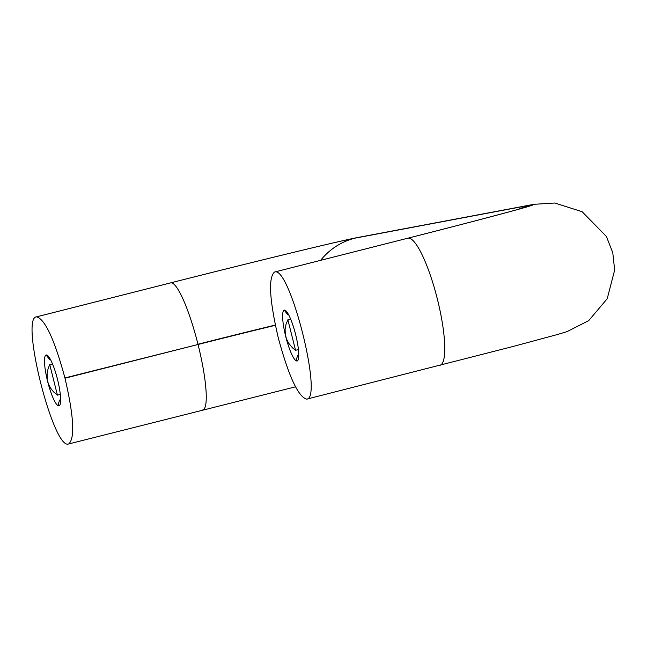 <?xml version="1.0" encoding="UTF-8"?>
<svg xmlns="http://www.w3.org/2000/svg" width="647" height="647" viewBox="0 0 647 647"><rect width="100%" height="100%" fill="white"/><g stroke="black" fill="none" stroke-linecap="round" stroke-linejoin="round"><path stroke-width="0.97" d="M306.654 399.142L306.807 399.11C323.185 398.245 289.783 265.909 274.716 271.991L274.554 272.031C268.173 277.612 269.411 299.529 278.259 337.774L278.323 338.025C288.732 376.352 298.17 396.716 306.638 399.142L306.638 399.142M284.3 310.139A26.22 5.039 75.8 0 1 295.655 334.628A26.22 5.039 75.8 0 1 297.135 360.977A26.22 5.039 75.8 0 1 297.078 360.994A26.22 5.039 75.8 0 1 285.731 336.497A26.22 5.039 75.8 0 1 284.243 310.148A26.22 5.039 75.8 0 1 284.3 310.139M36.62 316.836L36.45 316.868C20.073 317.726 53.475 450.069 68.533 443.988L68.703 443.947C75.076 438.367 73.847 416.45 64.999 378.204L64.935 377.945C54.526 339.626 45.088 319.254 36.62 316.836L170.751 282.844A163.756 1.925 -14.1 0 1 354.774 238.193L529.974 205.196A163.756 1.925 165.9 0 1 407.901 238.177A65.42 13.692 -104.2 0 0 407.739 238.217A65.42 13.692 -104.2 0 0 407.586 238.258M46.18 354.985A26.22 5.039 75.8 0 1 57.526 379.474A26.22 5.039 75.8 0 1 59.006 405.823A26.22 5.039 75.8 0 1 58.95 405.839A26.22 5.039 75.8 0 1 47.603 381.342A26.22 5.039 75.8 0 1 46.115 354.993A26.22 5.039 75.8 0 1 46.18 354.985M50.272 359.214L49.463 359.36L46.115 354.993M49.754 364.633L57.413 395.147L53.539 391.872L50.474 387.998L48.315 383.647L47.142 378.98L47.118 372.931L48.25 368.119L49.754 364.633L52.496 363.913M60.317 394.444L57.413 395.147M60.648 399.87L59.686 400.048L60.648 399.797M59.686 400.048C58.133 404.051 57.89 405.976 58.95 405.839L59.014 405.823M298.777 354.952L297.814 355.203C296.261 359.206 296.019 361.131 297.078 360.994L297.135 360.977M295.542 350.302L287.875 319.788L285.998 324.462L285.117 329.299L285.27 334.135L286.443 338.802L288.594 343.153L292.565 347.908L295.542 350.302L298.437 349.598M287.875 319.788L290.624 319.068M297.814 355.203L298.777 355.025M284.243 310.148L287.591 314.515L288.392 314.369M274.7 271.999L407.901 238.177M36.596 316.836L170.735 282.844A163.885 1.925 -14.1 0 1 354.904 238.161L530.095 205.164A163.885 1.925 165.9 0 1 407.925 238.177L274.716 271.991M275.379 325.312A98.328 1.157 -14.1 0 0 198.039 344.487L64.999 378.204M202.689 409.988A65.42 11.452 -104.2 0 0 202.818 409.963A65.42 11.452 -104.2 0 0 198.039 344.487L64.935 377.945M439.863 365.32A65.549 13.716 -104.2 0 0 440.025 365.288A65.549 13.716 -104.2 0 0 437.291 298.76A65.549 13.716 -104.2 0 0 407.925 238.177M354.904 238.161A65.549 64.328 -100.7 0 1 358.745 237.312L533.937 204.315A65.549 64.328 79.3 0 0 530.095 205.164M275.323 325.061A98.328 1.157 -14.1 0 0 197.974 344.236A65.42 11.452 -104.2 0 0 170.751 282.844M320.645 260.329A65.42 64.199 -100.7 0 1 354.774 238.193M529.974 205.196A65.42 64.199 79.3 0 0 518.797 209.183M36.45 316.868L170.598 282.876C255.266 261.412 342.813 240.134 358.745 237.312M533.937 204.315L554.803 203.012L582.154 211.723L606.385 236.446L612.774 252.694L614.65 270.058L607.218 298.728L588.713 320.629L567.063 331.62L557.107 334.604L513.192 346.444L306.807 399.11M68.703 443.947L295.477 386.833M274.554 272.031L407.739 238.217C469.69 222.584 524.539 207.857 526.521 206.935"/></g></svg>
